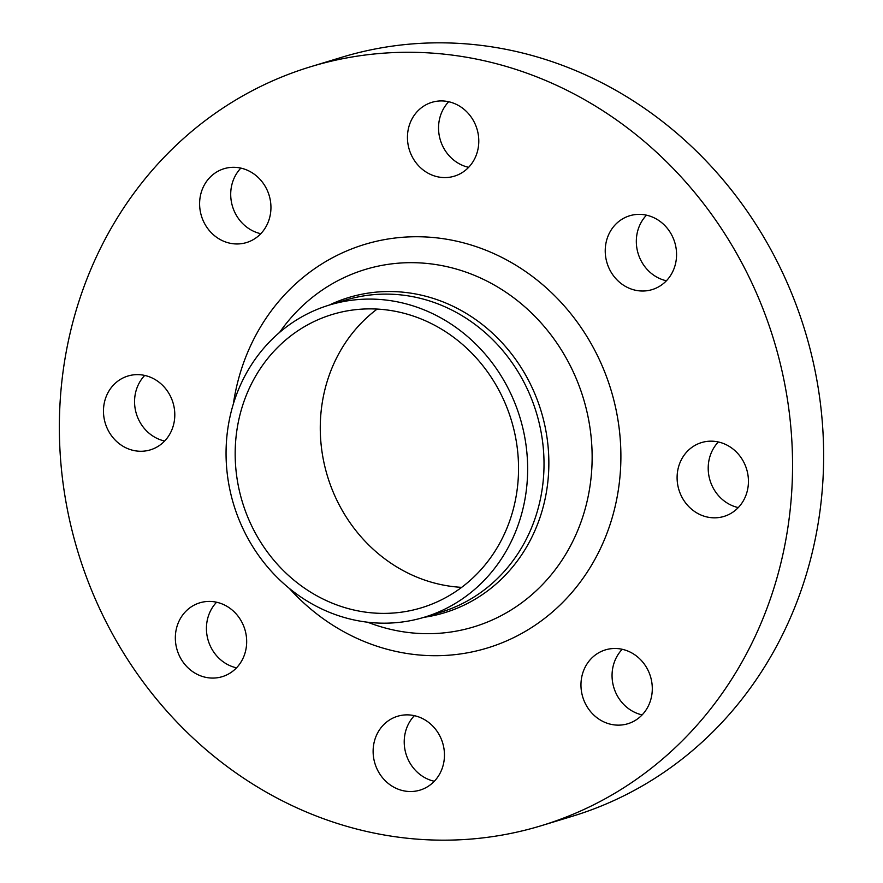 <?xml version="1.0" encoding="UTF-8"?>
<svg xmlns="http://www.w3.org/2000/svg" width="883" height="883" viewBox="0 0 883 883"><rect width="100%" height="100%" fill="white"/><g stroke="black" fill="none" stroke-linecap="round" stroke-linejoin="round"><path stroke-width="1.32" d="M103.532 408.818A38.587 35.386 -106.9 0 0 150.353 449.866A38.587 35.386 -106.9 0 0 174.735 417.074A38.587 35.386 -106.9 0 0 127.925 376.026A38.587 35.386 -106.9 0 0 103.532 408.818M164.646 441.025A38.587 35.386 73.1 0 1 134.624 399.37A38.587 35.386 73.1 0 1 144.724 375.418M184.326 663.773A38.587 35.386 -106.9 0 0 222.218 676.676A38.587 35.386 -106.9 0 0 237.693 615.727A38.587 35.386 -106.9 0 0 199.79 602.824A38.587 35.386 -106.9 0 0 184.326 663.773M236.512 667.835A38.587 35.386 73.1 0 1 215.419 654.336A38.587 35.386 73.1 0 1 216.589 602.228M406.666 791.3A38.587 35.386 -106.9 0 0 420.01 790.119A38.587 35.386 -106.9 0 0 444.16 750.064A38.587 35.386 -106.9 0 0 410.926 715.087A38.587 35.386 -106.9 0 0 397.571 716.268A38.587 35.386 -106.9 0 0 373.421 756.323A38.587 35.386 -106.9 0 0 406.666 791.3M640.296 716.676A38.587 35.386 -106.9 0 0 647.537 669.303A38.587 35.386 -106.9 0 0 605.418 649.888A38.587 35.386 -106.9 0 0 592.957 656.941A38.587 35.386 -106.9 0 0 585.727 704.325A38.587 35.386 -106.9 0 0 627.846 723.74A38.587 35.386 -106.9 0 0 640.296 716.676M748.376 483.63A38.587 35.386 -106.9 0 0 701.555 442.571A38.587 35.386 -106.9 0 0 677.162 475.363A38.587 35.386 -106.9 0 0 723.983 516.423A38.587 35.386 -106.9 0 0 748.376 483.63M738.276 507.582A38.587 35.386 73.1 0 1 708.265 465.926A38.587 35.386 73.1 0 1 718.354 441.975M667.581 228.664A38.587 35.386 -106.9 0 0 629.689 215.761A38.587 35.386 -106.9 0 0 614.215 276.71A38.587 35.386 -106.9 0 0 652.118 289.613A38.587 35.386 -106.9 0 0 667.581 228.664M666.411 280.772A38.587 35.386 73.1 0 1 645.307 267.273A38.587 35.386 73.1 0 1 646.488 215.165M211.611 175.761A38.587 35.386 -106.9 0 0 204.37 223.145A38.587 35.386 -106.9 0 0 246.489 242.56A38.587 35.386 -106.9 0 0 258.951 235.496A38.587 35.386 -106.9 0 0 266.18 188.123A38.587 35.386 -106.9 0 0 224.061 168.708A38.587 35.386 -106.9 0 0 211.611 175.761M260.783 233.708A38.587 35.386 73.1 0 1 232.516 206.467A38.587 35.386 73.1 0 1 240.86 168.112M445.242 101.148A38.587 35.386 -106.9 0 0 431.897 102.329A38.587 35.386 -106.9 0 0 407.747 142.384A38.587 35.386 -106.9 0 0 440.981 177.362A38.587 35.386 -106.9 0 0 454.326 176.181A38.587 35.386 -106.9 0 0 478.487 136.114A38.587 35.386 -106.9 0 0 445.242 101.148M468.63 167.328A38.587 35.386 73.1 0 1 440.352 140.088A38.587 35.386 73.1 0 1 448.696 101.733M541.213 825.726L572.305 816.278A396.622 363.697 -106.9 0 0 820.55 404.58A396.622 363.697 -106.9 0 0 478.939 45.121A396.622 363.697 -106.9 0 0 341.787 57.274L310.695 66.722A396.622 363.697 -106.9 0 0 62.45 478.42A396.622 363.697 -106.9 0 0 404.061 837.879A396.622 363.697 -106.9 0 0 541.213 825.726A396.622 363.697 -106.9 0 0 789.457 414.028A396.622 363.697 -106.9 0 0 447.847 54.569A396.622 363.697 -106.9 0 0 310.695 66.722M367.847 622.239A163.145 149.613 -106.9 0 0 424.27 617.239A163.145 149.613 -106.9 0 0 526.378 447.891A163.145 149.613 -106.9 0 0 385.86 300.032A163.145 149.613 -106.9 0 0 329.447 305.021A163.145 149.613 -106.9 0 0 227.328 474.381A163.145 149.613 -106.9 0 0 367.847 622.239M385.319 309.767A153.289 140.563 -106.9 0 0 332.306 314.458A153.289 140.563 -106.9 0 0 236.368 473.575A153.289 140.563 -106.9 0 0 368.399 612.504A153.289 140.563 -106.9 0 0 421.401 607.802A153.289 140.563 -106.9 0 0 517.35 448.685A153.289 140.563 -106.9 0 0 385.319 309.767M377.151 309.072A153.289 140.563 -106.9 0 0 326.224 471.886A153.289 140.563 -106.9 0 0 453.498 586.654A153.289 140.563 -106.9 0 0 461.666 587.35M434.304 781.267A38.587 35.386 73.1 0 1 406.025 754.027A38.587 35.386 73.1 0 1 414.37 715.672M642.14 714.888A38.587 35.386 73.1 0 1 613.862 687.647A38.587 35.386 73.1 0 1 622.217 649.292M289.326 588.409A210.916 193.41 -106.9 0 0 414.304 654.491A210.916 193.41 -106.9 0 0 620.55 468.796A210.916 193.41 -106.9 0 0 437.593 237.957A210.916 193.41 -106.9 0 0 233.333 404.039M367.659 622.217A186.766 171.258 -106.9 0 0 409.204 632.603A186.766 171.258 -106.9 0 0 591.831 468.167A186.766 171.258 -106.9 0 0 429.833 263.752A186.766 171.258 -106.9 0 0 279.624 332.372M424.072 617.305A164.724 151.048 -106.9 0 0 548.575 453.067A164.724 151.048 -106.9 0 0 405.705 292.472A164.724 151.048 -106.9 0 0 329.249 305.088M424.27 617.239L440.639 612.272A163.145 149.613 -106.9 0 0 542.747 442.913A163.145 149.613 -106.9 0 0 402.229 295.054A163.145 149.613 -106.9 0 0 345.805 300.054L329.447 305.021"/></g></svg>
